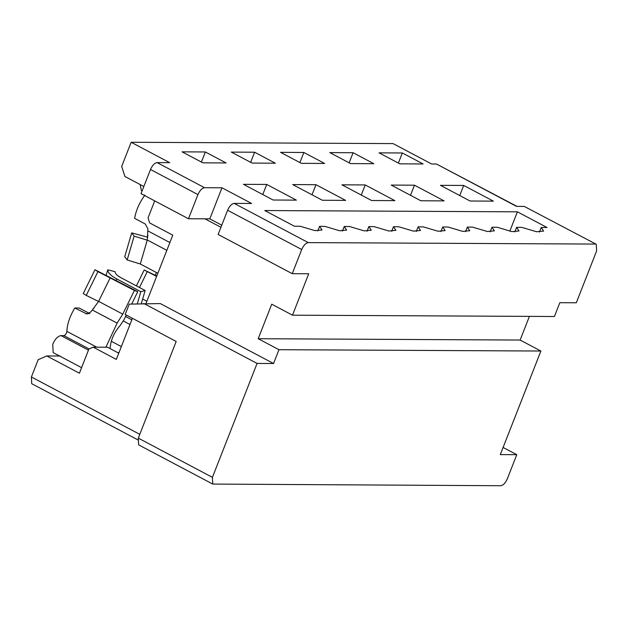 <?xml version="1.0" encoding="UTF-8"?>
<svg xmlns="http://www.w3.org/2000/svg" width="628" height="628" viewBox="0 0 628 628"><rect width="100%" height="100%" fill="white"/><g stroke="black" fill="none" stroke-linecap="round" stroke-linejoin="round"><path stroke-width="0.94" d="M596.27 244.276L524.27 206.424L596.27 244.276L596.6 250.996L576.308 302.782L559.831 302.696L554.414 316.504L292.491 315.178L308.725 273.753L292.248 273.667L301.715 249.504C303.591 245.305 305.781 243.012 308.301 242.612L234.181 203.394L251.624 203.48L221.982 187.796L204.532 187.701L157.094 162.605L169.693 162.668L131.15 142.273L121.683 166.436L124.909 176.476L143.843 186.5M516.985 206.384L436.468 164.018L516.514 206.384L524.27 206.424M529.404 316.379L520.133 340.046L540.889 351.028L500.296 454.594L516.781 454.68L503.099 447.442M520.133 340.046L258.21 338.72L271.736 304.195L292.491 315.178M436.468 164.018L431.624 163.994L393.081 143.6L131.15 142.273M539.397 232.101L541.21 227.485L543.62 231.096L536.555 231.748L521.86 227.383L516.585 227.36L519.003 230.971L511.93 231.622L497.235 227.258L491.96 227.234L494.377 230.845L487.312 231.496L472.617 227.132L467.342 227.108L469.76 230.719L462.687 231.371L447.992 227.006L442.716 226.983L445.134 230.594L438.069 231.245L423.366 226.889L418.099 226.857L420.517 230.468L413.444 231.12L398.749 226.763L393.473 226.732L395.891 230.343L388.818 230.994L374.123 226.637L368.856 226.606L371.266 230.217L364.201 230.876L349.506 226.512L344.23 226.48L346.648 230.091L339.575 230.751L324.88 226.386L319.605 226.355L322.023 229.966L314.958 230.625L300.262 226.261L294.422 226.229L264.773 210.545L517.394 211.824L547.043 227.509L541.21 227.485M398.38 163.068L402.336 152.973L423.091 163.955L399.824 163.837L379.069 152.855L402.336 152.973M470.089 201.015L440.44 185.331L463.707 185.448L493.357 201.133L470.089 201.015M459.751 195.543L463.707 185.448M540.889 351.028L278.958 349.702L258.21 338.72M143.812 303.489L257.072 363.424L273.549 363.51L160.297 303.575L129.25 304.125L125.192 314.479L176.185 341.459L138.301 438.124L212.421 477.351L212.751 484.07L500.728 485.727C503.24 485.334 505.438 483.034 507.306 478.842L516.781 454.68M60.178 356.021L46.802 355.958L38.167 359.718L31.4 376.981L31.73 383.708L137.76 439.812M595.43 244.072L308.301 242.612M353.093 152.722L329.826 152.604L350.581 163.586L373.848 163.704L353.093 152.722L349.137 162.817M303.85 152.471L280.583 152.353L301.338 163.335L324.605 163.453L303.85 152.471L299.894 162.573M254.607 152.219L231.339 152.102L252.095 163.084L275.354 163.202L254.607 152.219L250.643 162.322M205.356 151.968L182.096 151.85L202.852 162.833L226.111 162.95L205.356 151.968L201.4 162.071M391.197 185.079L420.846 200.764L444.114 200.889L414.464 185.197L391.197 185.079M341.954 184.828L371.603 200.52L394.871 200.638L365.221 184.946L341.954 184.828M292.711 184.577L322.36 200.269L345.62 200.387L315.978 184.695L292.711 184.577M243.468 184.326L273.117 200.018L296.377 200.136L266.727 184.444L243.468 184.326M234.181 203.394C231.661 203.794 229.471 206.086 227.595 210.278L218.128 234.448L292.248 273.667M154.716 200.889L148.051 217.9L149.66 222.924L172.786 235.162L145.727 304.203M273.549 363.51L278.958 349.702M220.93 227.289L204.956 218.842L188.478 218.756L141.041 193.652L150.508 169.489C152.384 165.297 154.574 162.997 157.094 162.605M150.508 169.489L197.946 194.594C199.822 190.394 202.012 188.102 204.532 187.701M197.946 194.594L188.478 218.756M221.755 225.185L209.807 218.866L204.956 218.842M209.807 218.866L221.982 187.796M490.154 231.85L491.96 227.234M440.911 231.599L442.716 226.983M391.668 231.355L393.473 226.732M342.417 231.104L344.23 226.48M410.508 195.292L414.464 185.197M361.265 195.049L365.221 184.946M312.014 194.798L315.978 184.695M262.771 194.547L266.727 184.444M118.771 353.171L107.545 347.237L93.203 347.166L116.329 359.404L132.429 318.31M212.421 477.351L257.072 363.424M93.203 347.166L88.886 349.05L79.411 373.213L46.802 355.958M138.301 438.124L138.631 444.852L212.751 484.07M509.803 231.206L517.394 211.824M514.772 231.975L516.585 227.36M465.529 231.724L467.342 227.108M416.285 231.473L418.099 226.857M367.042 231.23L368.856 226.606M317.799 230.978L319.605 226.355M117.781 352.653L118.967 352.661M140.193 184.569L141.316 190.457M166.844 250.337L147.305 239.998L147.894 228.741L145.288 224.015L134.627 218.371C136.056 210.231 139.502 202.451 144.966 195.025M81.593 367.663L53.168 352.622L52.752 344.215C55.099 338.971 57.839 336.106 60.987 335.611L63.891 335.627C65.461 335.116 66.45 333.696 66.866 331.364C67.227 323.915 69.881 316.127 74.826 308.01L79.175 308.026L89.835 313.67M93.486 308.74L94.019 308.105M147.823 237.235L131.699 232.886L134.133 236.136L147.25 240.186L140.279 263.995L157.848 273.29M140.279 263.995L127.162 259.953L124.737 256.703L131.699 232.886M141.308 303.599L145.139 290.513L140.853 291.69L137.32 303.771M126.275 315.052L123.771 320.139L120.16 325.477C114.084 332.51 110.74 340.038 110.128 348.061L110.104 348.587M131.692 304.015L137.752 291.675L134.4 290.458L122.774 314.141L117.122 323.122L92.355 310.012L90.565 312.061L86.9 313.992L74.826 308.01M105.881 347.229L117.122 323.122M134.133 236.136L127.162 259.953M148.012 235.437L147.25 236.999M156.772 276.022L144.197 269.985L156.615 276.43M106.203 275.111L107.757 269.797L115.073 271.704C115.105 273.596 117.075 275.606 120.992 277.733L145.139 290.513M107.757 269.797C107.804 272.654 110.787 275.692 116.698 278.911L140.853 291.69M94.954 269.734L97.921 271.618L86.24 295.403L83.273 293.519L94.954 269.734L137.752 291.675M97.921 271.618L134.4 290.458M122.774 314.141L98.62 301.354L110.253 277.678M86.24 295.403L98.565 301.464L92.355 310.012M155.454 275.354L156.293 272.466M136.386 285.881L144.197 269.985M147.164 271.869L139.479 287.514M142.635 299.069L146.897 301.236M301.715 249.504L227.595 210.278M31.4 376.981L139.785 434.34M148.012 230.963L169.89 242.541M96.751 347.182L66.866 331.364M89.09 348.956L63.891 335.627M88.454 350.141L60.987 335.611M121.345 346.593L111.289 341.263M129.996 324.511L123.331 320.986M85.494 313.647L88.454 313.662M125.561 316.504L131.833 319.825M116.698 278.911L116.29 280.324M141.379 190.488L142.124 190.888"/></g></svg>
